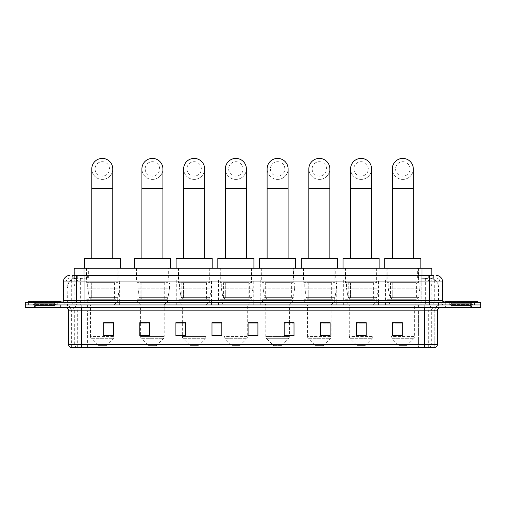 <?xml version="1.0" encoding="UTF-8"?>
<svg xmlns="http://www.w3.org/2000/svg" width="506" height="506" viewBox="0 0 506 506"><rect width="100%" height="100%" fill="white"/><g stroke="black" fill="none" stroke-linecap="round" stroke-linejoin="round"><path stroke-width="0.38" stroke-dasharray="2.53 1.9" d="M420.201 280.001L385.42 280.001L420.201 280.001L420.201 304.941L385.42 304.941L420.201 304.941M385.42 280.001L385.42 304.941M378.463 280.001L343.688 280.001L378.463 280.001L378.463 304.941L343.688 304.941L378.463 304.941M343.688 280.001L343.688 304.941M336.73 280.001L301.949 280.001L336.73 280.001L336.73 304.941L301.949 304.941L336.73 304.941M301.949 280.001L301.949 304.941M294.998 280.001L260.217 280.001L294.998 280.001L294.998 304.941L260.217 304.941L294.998 304.941M260.217 280.001L260.217 304.941M253.259 280.001L218.484 280.001L253.259 280.001L253.259 304.941L218.484 304.941L253.259 304.941M218.484 280.001L218.484 304.941M211.527 280.001L176.752 280.001L211.527 280.001L211.527 304.941L176.752 304.941L211.527 304.941M176.752 280.001L176.752 304.941M169.795 280.001L135.013 280.001L169.795 280.001L169.795 304.941L135.013 304.941L169.795 304.941M135.013 280.001L135.013 304.941M119.663 280.001L84.881 280.001L119.663 280.001L119.663 304.941L84.881 304.941L119.663 304.941M84.881 280.001L84.881 304.941M428.696 278.034L425.502 278.034L429.841 278.072L431.656 278.857L418.962 278.047L87.038 278.047L74.344 278.857L74.192 275.409M431.808 268.193L74.192 268.193M429.841 278.072A9.842 9.842 0 0 1 438.797 287.876L438.797 304.941L67.203 304.941L438.797 304.941M74.192 278.793L76.159 278.072L80.498 278.034L77.304 278.034M76.159 278.072A9.842 9.842 0 0 0 67.203 287.876L67.406 304.941M118.183 268.193L86.362 268.193L118.183 268.193L118.183 280.001L86.362 280.001L118.183 280.001M86.362 268.193L86.362 280.001M168.321 268.193L136.493 268.193L168.321 268.193L168.321 280.001L136.493 280.001L168.321 280.001M136.493 268.193L136.493 280.001M210.053 268.193L178.226 268.193L210.053 268.193L210.053 280.001L178.226 280.001L210.053 280.001M178.226 268.193L178.226 280.001M251.786 268.193L219.958 268.193L251.786 268.193L251.786 280.001L219.958 280.001L251.786 280.001M219.958 268.193L219.958 280.001M293.518 268.193L261.697 268.193L293.518 268.193L293.518 280.001L261.697 280.001L293.518 280.001M261.697 268.193L261.697 280.001M335.257 268.193L303.429 268.193L335.257 268.193L335.257 280.001L303.429 280.001L335.257 280.001M303.429 268.193L303.429 280.001M376.989 268.193L345.162 268.193L376.989 268.193L376.989 280.001L345.162 280.001L376.989 280.001M345.162 268.193L345.162 280.001M418.721 268.193L386.894 268.193L418.721 268.193L418.721 280.001L386.894 280.001L418.721 280.001M386.894 268.193L386.894 280.001M431.808 275.409L431.656 268.193M80.498 278.034L425.502 278.034M76.482 275.409L433.781 275.409L72.371 275.409L72.371 278.034L433.781 278.034L72.219 278.034L72.219 275.409L77.772 275.409A6.559 6.464 -90 0 0 71.308 281.969L71.308 300.672L63.358 300.672M436.077 278.034L69.923 278.034L436.077 278.034A3.934 3.934 0 0 1 440.018 281.969L440.018 300.672L71.308 300.672A1.638 1.613 90 0 1 69.695 302.316L444.281 302.316L69.695 302.316M63.358 281.969L440.018 281.969L65.982 281.969L65.982 300.672A4.263 4.263 0 0 1 61.719 304.941L444.281 304.941L61.719 304.941M474.464 302.316L448.221 302.316L474.464 302.316L474.464 304.941L448.221 304.941L474.464 304.941L474.464 302.967L448.221 302.967L474.464 302.967M448.221 302.316L448.221 302.967M57.779 302.316L31.536 302.316L57.779 302.316L57.779 304.941L31.536 304.941L57.779 304.941L57.779 302.967L31.536 302.967L57.779 302.967M31.536 302.316L31.536 302.967M470.858 307.566L25.3 307.566L25.3 302.316L480.7 302.316L480.7 304.941L470.858 304.941L480.7 304.941L480.7 307.566L470.858 307.566L470.858 304.941L35.142 304.941L470.858 304.941L470.858 302.316M25.3 304.941L35.142 304.941L25.3 304.941M433.781 278.034L433.781 275.409L77.772 275.409M60.404 304.941L60.404 307.566L28.912 307.566L60.404 307.566L28.912 307.566L60.404 307.566L60.404 304.941L28.912 304.941L28.912 307.566L28.912 304.941L60.404 304.941M477.088 304.941L477.088 307.566L445.596 307.566L477.088 307.566L445.596 307.566L477.088 307.566L477.088 304.941L445.596 304.941L445.596 307.566L445.596 304.941L477.088 304.941M60.733 302.967L28.583 302.967L60.733 302.967L60.733 304.941L28.583 304.941L60.733 304.941M28.583 302.967L28.583 304.941M477.417 302.967L445.267 302.967L477.417 302.967L477.417 304.941L445.267 304.941L477.417 304.941M445.267 302.967L445.267 304.941M70.973 347.59L434.768 347.59L434.768 310.842A5.908 5.908 0 0 1 440.669 304.941L65.331 304.941L440.669 304.941M71.232 347.59L71.232 310.842L437.393 310.842M424.268 307.566L65.331 307.566L424.268 307.566M448.221 304.941L474.464 304.941L448.221 304.941M31.536 304.941L57.779 304.941L31.536 304.941M402.283 335.358L402.283 322.689L402.283 335.813L392.441 335.813L392.441 322.752L392.441 335.813L402.283 335.813L402.283 322.815L402.283 335.813L402.283 323.207L392.441 323.207L392.441 335.813L392.441 322.689L402.283 322.689L392.441 322.689L402.283 322.689L402.283 335.358L392.441 335.358M366.192 335.358L366.192 322.689L366.192 335.813L356.35 335.813L356.35 322.752L356.35 335.813L366.192 335.813L366.192 322.815L366.192 335.813L366.192 323.207L356.35 323.207L356.35 335.813L356.35 322.689L366.192 322.689L356.35 322.689L366.192 322.689L366.192 335.358L356.35 335.358M330.102 335.358L330.102 322.689L330.102 335.813L320.26 335.813L320.26 322.752L320.26 335.813L330.102 335.813L330.102 322.815L330.102 335.813L330.102 323.207L320.26 323.207L320.26 335.813L320.26 322.689L330.102 322.689L320.26 322.689L330.102 322.689L330.102 335.358L320.26 335.358M284.17 322.752L294.011 322.752L294.011 335.813L294.011 322.689L294.011 335.813L284.17 335.813L284.17 322.752L284.17 335.813L294.011 335.813L294.011 322.815L294.011 335.813L294.011 323.207L284.17 323.207L284.17 322.689L284.17 335.813L284.17 322.689L294.011 322.689L284.17 322.689L289.419 322.689L289.419 304.941L265.795 304.941L265.795 336.389A3.283 3.283 0 0 0 266.757 338.71L288.458 338.71L266.757 338.71L273.67 345.623L281.545 345.623L273.67 345.623M113.559 335.358L113.559 322.689L113.559 335.813L103.717 335.813L103.717 322.752L103.717 335.813L113.559 335.813L113.559 322.815L113.559 335.813L113.559 323.207L103.717 323.207L103.717 335.813L103.717 322.689L113.559 322.689L103.717 322.689L113.559 322.689L113.559 335.358L103.717 335.358M149.649 322.752L139.808 322.752L139.808 335.813L149.649 335.813L149.649 322.689L149.649 335.813L139.808 335.813L139.808 322.752L139.808 335.813L149.649 335.813L149.649 322.815L149.649 335.813L149.649 323.207L139.808 323.207L139.808 335.813L139.808 322.752L139.808 335.813L139.808 323.207L149.649 323.207L149.649 322.689L139.808 322.689L149.649 322.689L140.592 322.689L140.592 304.941L136.822 301L167.992 301L136.822 301L136.822 299.691L167.992 299.691L136.822 299.691M185.74 322.752L175.898 322.752L175.898 335.813L185.74 335.813L185.74 322.689L185.74 335.813L175.898 335.813L175.898 322.752L175.898 335.813L185.74 335.813L185.74 322.815L185.74 335.813L185.74 323.207L175.898 323.207L175.898 322.689L175.898 335.813L175.898 322.752L175.898 335.813L175.898 323.207L185.74 323.207L185.74 322.689L175.898 322.689L185.74 322.689L182.331 322.689L182.331 304.941L178.555 301L209.724 301L178.555 301L178.555 299.691L209.724 299.691L178.555 299.691M221.83 335.358L221.83 322.689L221.83 335.813L211.989 335.813L211.989 322.752L211.989 335.813L221.83 335.813L221.83 322.815L221.83 335.813L221.83 323.207L211.989 323.207L211.989 322.689L211.989 335.813L211.989 322.752L211.989 335.813L211.989 323.207L221.83 323.207L221.83 322.752L221.83 335.358L211.989 335.358L211.989 335.813L221.83 335.813L221.83 322.752L211.989 322.752L211.989 335.358M257.921 335.358L257.921 322.689L257.921 335.813L248.079 335.813L248.079 322.752L248.079 335.813L257.921 335.813L257.921 322.815L257.921 335.813L257.921 323.207L248.079 323.207L248.079 322.689L248.079 335.813L248.079 322.752L248.079 335.813L248.079 323.207L257.921 323.207L257.921 322.752L257.921 335.358L248.079 335.358L248.079 335.813L257.921 335.813L257.921 322.752L248.079 322.752L248.079 335.358M434.61 347.59L435.027 347.59M221.83 322.689L211.989 322.689L221.83 322.689M257.921 322.689L248.079 322.689L257.921 322.689M113.559 323.207L113.559 322.815L113.559 323.207L103.717 323.207L103.717 335.813L113.559 335.813L113.559 323.207M294.011 323.207L294.011 322.815L294.011 323.207L284.17 323.207L284.17 335.813L294.011 335.813L294.011 323.207M330.102 323.207L330.102 322.815L330.102 323.207L320.26 323.207L320.26 335.813L330.102 335.813L330.102 323.207M366.192 323.207L366.192 322.815L366.192 323.207L356.35 323.207L356.35 335.813L366.192 335.813L366.192 323.207M402.283 323.207L402.283 322.815L402.283 323.207L392.441 323.207L392.441 335.813L402.283 335.813L402.283 323.207M113.559 322.752L103.717 322.752M330.102 322.752L320.26 322.752M366.192 322.752L356.35 322.752M402.283 322.752L392.441 322.752M56.628 304.941L32.688 304.941L56.628 304.941A0.329 0.329 0 0 1 56.299 304.612L33.017 304.612L56.299 304.612L56.299 302.639A0.329 0.329 0 0 1 56.628 302.316L32.688 302.316L56.628 302.316M32.688 304.941A0.329 0.329 0 0 0 33.017 304.612L33.017 302.639A0.329 0.329 0 0 0 32.688 302.316M61.062 302.316L28.254 302.316L61.062 302.316M32.688 307.566L56.628 307.566L32.688 307.566A1.967 1.967 0 0 0 34.655 305.592L34.655 303.296L54.661 303.296L34.655 303.296A1.967 1.967 0 0 0 32.688 301.329L56.628 301.329L32.688 301.329M56.628 307.566A1.967 1.967 0 0 1 54.661 305.592L54.661 303.296A1.967 1.967 0 0 1 56.628 301.329M28.254 301.329L61.062 301.329M102.269 179.409A10.499 10.499 0 0 0 112.768 168.909A10.499 10.499 0 0 1 102.269 179.409A10.499 10.499 0 0 0 112.768 168.909A10.499 10.499 0 0 0 102.269 158.41A10.499 10.499 0 0 0 91.776 168.909A10.499 10.499 0 0 0 102.269 179.409A10.499 10.499 0 0 1 91.776 168.909M102.269 161.692A7.217 7.217 0 0 1 109.492 168.909A7.217 7.217 0 0 1 102.269 176.126A7.217 7.217 0 0 1 95.052 168.909A7.217 7.217 0 0 1 102.269 161.692M91.776 258.351L112.768 258.351L91.776 258.351M106.209 345.623L98.335 345.623L91.422 338.71L113.123 338.71L91.422 338.71A3.283 3.283 0 0 1 90.46 336.389L114.084 336.389A3.283 3.283 0 0 1 113.123 338.71L106.209 345.623L98.335 345.623M114.084 304.941L90.46 304.941L90.46 336.389L114.084 336.389L114.084 304.941L117.854 301L86.684 301L117.854 301L117.854 299.691L86.684 299.691L86.684 301L90.46 304.941L114.084 304.941M89.967 282.626L114.577 282.626L89.967 282.626L89.967 299.691L114.577 299.691L89.967 299.691M114.577 282.626L114.577 299.691M86.684 268.193L117.854 268.193L86.684 268.193L86.684 282.626L117.854 282.626L86.684 282.626M117.854 268.193L117.854 282.626M120.314 268.193L84.224 268.193L120.314 268.193M84.224 258.351L120.314 258.351M86.684 299.691L117.854 299.691M119.334 282.955L87.69 282.955L119.334 282.955L119.334 288.205L87.69 288.205L87.69 282.955L87.69 288.205L89.271 297.345L91.712 299.033L116.051 299.033L91.712 299.033L91.719 282.955L91.712 299.033L89.271 297.345L87.69 288.205L119.334 288.205L118.006 297.345L89.271 297.345L118.006 297.345C117.145 298.768 116.5 299.331 116.057 299.033L116.051 282.955L91.719 282.955L116.051 282.955M152.407 179.409A10.499 10.499 0 0 0 162.907 168.909A10.499 10.499 0 0 1 152.407 179.409A10.499 10.499 0 0 0 162.907 168.909A10.499 10.499 0 0 0 152.407 158.41A10.499 10.499 0 0 0 141.908 168.909A10.499 10.499 0 0 0 152.407 179.409A10.499 10.499 0 0 1 141.908 168.909M152.407 161.692A7.217 7.217 0 0 1 159.624 168.909A7.217 7.217 0 0 1 152.407 176.126A7.217 7.217 0 0 1 145.184 168.909A7.217 7.217 0 0 1 152.407 161.692M141.908 258.351L162.907 258.351L141.908 258.351M156.341 345.623L148.467 345.623L141.553 338.71L163.255 338.71L141.553 338.71A3.283 3.283 0 0 1 140.592 336.389L164.216 336.389A3.283 3.283 0 0 1 163.255 338.71L156.341 345.623L148.467 345.623M167.992 299.691L167.992 301L164.216 304.941L140.592 304.941L164.216 304.941L164.216 336.389L140.592 336.389L140.592 322.752M140.099 282.626L164.709 282.626L140.099 282.626L140.099 299.691L164.709 299.691L140.099 299.691M164.709 282.626L164.709 299.691M136.822 268.193L167.992 268.193L136.822 268.193L136.822 282.626L167.992 282.626L136.822 282.626M167.992 268.193L167.992 282.626M170.452 268.193L134.362 268.193L170.452 268.193M134.362 258.351L170.452 258.351M169.466 282.955L137.822 282.955L169.466 282.955L169.466 288.205L137.822 288.205L137.822 282.955L137.822 288.205L139.403 297.345L141.851 299.033L166.183 299.033L141.851 299.033L141.851 282.955L141.851 299.033L139.403 297.345L137.822 288.205L169.466 288.205L168.137 297.345L139.403 297.345L168.137 297.345C167.277 298.768 166.632 299.331 166.189 299.033L166.183 282.955L141.851 282.955L166.183 282.955M194.14 179.409A10.499 10.499 0 0 0 204.639 168.909A10.499 10.499 0 0 1 194.14 179.409A10.499 10.499 0 0 0 204.639 168.909A10.499 10.499 0 0 0 194.14 158.41A10.499 10.499 0 0 0 183.64 168.909A10.499 10.499 0 0 0 194.14 179.409A10.499 10.499 0 0 1 183.64 168.909M194.14 161.692A7.217 7.217 0 0 1 201.356 168.909A7.217 7.217 0 0 1 194.14 176.126A7.217 7.217 0 0 1 186.923 168.909A7.217 7.217 0 0 1 194.14 161.692M183.64 258.351L204.639 258.351L183.64 258.351M198.074 345.623L190.199 345.623L183.286 338.71L204.987 338.71L183.286 338.71A3.283 3.283 0 0 1 182.331 336.389L205.948 336.389A3.283 3.283 0 0 1 204.987 338.71L198.074 345.623L190.199 345.623M209.724 299.691L209.724 301L205.948 304.941L182.331 304.941L205.948 304.941L205.948 336.389L182.331 336.389L182.331 322.752M181.837 282.626L206.442 282.626L181.837 282.626L181.837 299.691L206.442 299.691L181.837 299.691M206.442 282.626L206.442 299.691M178.555 268.193L209.724 268.193L178.555 268.193L178.555 282.626L209.724 282.626L178.555 282.626M209.724 268.193L209.724 282.626M212.185 268.193L176.094 268.193L212.185 268.193M176.094 258.351L212.185 258.351M211.198 282.955L179.56 282.955L211.198 282.955L211.198 288.205L179.56 288.205L179.56 282.955L179.56 288.205L181.142 297.345L183.583 299.033L207.922 299.033L183.583 299.033L183.583 282.955L183.583 299.033L181.142 297.345L179.56 288.205L211.198 288.205L209.87 297.345L181.142 297.345L209.87 297.345C209.016 298.768 208.364 299.331 207.922 299.033L207.922 282.955L183.583 282.955L207.922 282.955M235.872 179.409A10.499 10.499 0 0 0 246.371 168.909A10.499 10.499 0 0 1 235.872 179.409A10.499 10.499 0 0 0 246.371 168.909A10.499 10.499 0 0 0 235.872 158.41A10.499 10.499 0 0 0 225.372 168.909A10.499 10.499 0 0 0 235.872 179.409A10.499 10.499 0 0 1 225.372 168.909M235.872 161.692A7.217 7.217 0 0 1 243.089 168.909A7.217 7.217 0 0 1 235.872 176.126A7.217 7.217 0 0 1 228.655 168.909A7.217 7.217 0 0 1 235.872 161.692M225.372 258.351L246.371 258.351L225.372 258.351M239.812 345.623L231.938 345.623L225.025 338.71L246.726 338.71L225.025 338.71A3.283 3.283 0 0 1 224.063 336.389L247.687 336.389A3.283 3.283 0 0 1 246.726 338.71L239.812 345.623L231.938 345.623M247.687 304.941L224.063 304.941L224.063 336.389L247.687 336.389L247.687 304.941L251.457 301L220.287 301L251.457 301L251.457 299.691L220.287 299.691L220.287 301L224.063 304.941L247.687 304.941M223.57 282.626L248.174 282.626L223.57 282.626L223.57 299.691L248.174 299.691L223.57 299.691M248.174 282.626L248.174 299.691M220.287 268.193L251.457 268.193L220.287 268.193L220.287 282.626L251.457 282.626L220.287 282.626M251.457 268.193L251.457 282.626M253.917 268.193L217.827 268.193L253.917 268.193M217.827 258.351L253.917 258.351M220.287 299.691L251.457 299.691M252.937 282.955L221.293 282.955L252.937 282.955L252.937 288.205L221.293 288.205L221.293 282.955L221.293 288.205L222.874 297.345L225.315 299.033L249.654 299.033L225.315 299.033L225.315 282.955L225.315 299.033L222.874 297.345L221.293 288.205L252.937 288.205L251.602 297.345L222.874 297.345L251.602 297.345C250.748 298.768 250.097 299.331 249.654 299.033L249.654 282.955L225.315 282.955L249.654 282.955M277.604 179.409A10.499 10.499 0 0 0 288.104 168.909A10.499 10.499 0 0 1 277.604 179.409A10.499 10.499 0 0 0 288.104 168.909A10.499 10.499 0 0 0 277.604 158.41A10.499 10.499 0 0 0 267.111 168.909A10.499 10.499 0 0 0 277.604 179.409A10.499 10.499 0 0 1 267.111 168.909M277.604 161.692A7.217 7.217 0 0 1 284.827 168.909A7.217 7.217 0 0 1 277.604 176.126A7.217 7.217 0 0 1 270.387 168.909A7.217 7.217 0 0 1 277.604 161.692M267.111 258.351L288.104 258.351L267.111 258.351M281.545 345.623L288.458 338.71A3.283 3.283 0 0 0 289.419 336.389L265.795 336.389L289.419 336.389L289.419 322.752M289.419 304.941L293.189 301L262.026 301L293.189 301L293.189 299.691L262.026 299.691L262.026 301L265.795 304.941L289.419 304.941M265.302 282.626L289.913 282.626L265.302 282.626L265.302 299.691L289.913 299.691L265.302 299.691M289.913 282.626L289.913 299.691M262.026 268.193L293.189 268.193L262.026 268.193L262.026 282.626L293.189 282.626L262.026 282.626M293.189 268.193L293.189 282.626M295.656 268.193L259.559 268.193L295.656 268.193M259.559 258.351L295.656 258.351M262.026 299.691L293.189 299.691M294.669 282.955L263.025 282.955L294.669 282.955L294.669 288.205L263.025 288.205L263.025 282.955L263.025 288.205L264.606 297.345L267.048 299.033L291.386 299.033L267.054 299.033L267.054 282.955L267.048 299.033L264.606 297.345L263.025 288.205L294.669 288.205L293.341 297.345L264.606 297.345L293.341 297.345C292.481 298.768 291.835 299.331 291.393 299.033L291.386 282.955L267.054 282.955L291.386 282.955M319.343 179.409A10.499 10.499 0 0 0 329.842 168.909A10.499 10.499 0 0 1 319.343 179.409A10.499 10.499 0 0 0 329.842 168.909A10.499 10.499 0 0 0 319.343 158.41A10.499 10.499 0 0 0 308.843 168.909A10.499 10.499 0 0 0 319.343 179.409A10.499 10.499 0 0 1 308.843 168.909M319.343 161.692A7.217 7.217 0 0 1 326.56 168.909A7.217 7.217 0 0 1 319.343 176.126A7.217 7.217 0 0 1 312.126 168.909A7.217 7.217 0 0 1 319.343 161.692M308.843 258.351L329.842 258.351L308.843 258.351M323.277 345.623L315.402 345.623L308.489 338.71L330.19 338.71L308.489 338.71A3.283 3.283 0 0 1 307.528 336.389L331.152 336.389A3.283 3.283 0 0 1 330.19 338.71L323.277 345.623L315.402 345.623M331.152 304.941L307.528 304.941L307.528 336.389L331.152 336.389L331.152 304.941L334.928 301L303.758 301L334.928 301L334.928 299.691L303.758 299.691L303.758 301L307.528 304.941L331.152 304.941M307.041 282.626L331.645 282.626L307.041 282.626L307.041 299.691L331.645 299.691L307.041 299.691M331.645 282.626L331.645 299.691M303.758 268.193L334.928 268.193L303.758 268.193L303.758 282.626L334.928 282.626L303.758 282.626M334.928 268.193L334.928 282.626M337.388 268.193L301.298 268.193L337.388 268.193M301.298 258.351L337.388 258.351M303.758 299.691L334.928 299.691M336.401 282.955L304.757 282.955L336.401 282.955L336.401 288.205L304.757 288.205L304.757 282.955L304.757 288.205L306.339 297.345L308.786 299.033L333.119 299.033L308.786 299.033L308.786 282.955L308.786 299.033L306.339 297.345L304.757 288.205L336.401 288.205L335.073 297.345L306.339 297.345L335.073 297.345C334.219 298.768 333.568 299.331 333.125 299.033L308.78 299.033L333.125 299.033M361.075 179.409A10.499 10.499 0 0 0 371.575 168.909A10.499 10.499 0 0 1 361.075 179.409A10.499 10.499 0 0 0 371.575 168.909A10.499 10.499 0 0 0 361.075 158.41A10.499 10.499 0 0 0 350.576 168.909A10.499 10.499 0 0 0 361.075 179.409A10.499 10.499 0 0 1 350.576 168.909M361.075 161.692A7.217 7.217 0 0 1 368.292 168.909A7.217 7.217 0 0 1 361.075 176.126A7.217 7.217 0 0 1 353.858 168.909A7.217 7.217 0 0 1 361.075 161.692M350.576 258.351L371.575 258.351L350.576 258.351M365.016 345.623L357.141 345.623L350.228 338.71L371.929 338.71L350.228 338.71A3.283 3.283 0 0 1 349.267 336.389L372.884 336.389A3.283 3.283 0 0 1 371.929 338.71L365.016 345.623L357.141 345.623M372.884 304.941L349.267 304.941L349.267 336.389L372.884 336.389L372.884 304.941L376.66 301L345.49 301L376.66 301L376.66 299.691L345.49 299.691L345.49 301L349.267 304.941L372.884 304.941M348.773 282.626L373.377 282.626L348.773 282.626L348.773 299.691L373.377 299.691L348.773 299.691M373.377 282.626L373.377 299.691M345.49 268.193L376.66 268.193L345.49 268.193L345.49 282.626L376.66 282.626L345.49 282.626M376.66 268.193L376.66 282.626M379.12 268.193L343.03 268.193L379.12 268.193M343.03 258.351L379.12 258.351M345.49 299.691L376.66 299.691M378.134 282.955L346.496 282.955L378.134 282.955L378.134 288.205L346.496 288.205L346.496 282.955L346.496 288.205L348.077 297.345L350.519 299.033L374.857 299.033L350.519 299.033L350.519 282.955L350.519 299.033L348.077 297.345L346.496 288.205L378.134 288.205L376.806 297.345L348.077 297.345L376.806 297.345C375.952 298.768 375.3 299.331 374.857 299.033L374.857 282.955L350.519 282.955L374.857 282.955M402.808 179.409A10.499 10.499 0 0 0 413.307 168.909A10.499 10.499 0 0 1 402.808 179.409A10.499 10.499 0 0 0 413.307 168.909A10.499 10.499 0 0 0 402.808 158.41A10.499 10.499 0 0 0 392.308 168.909A10.499 10.499 0 0 0 402.808 179.409A10.499 10.499 0 0 1 392.308 168.909M402.808 161.692A7.217 7.217 0 0 1 410.031 168.909A7.217 7.217 0 0 1 402.808 176.126A7.217 7.217 0 0 1 395.591 168.909A7.217 7.217 0 0 1 402.808 161.692M392.308 258.351L413.307 258.351L392.308 258.351M406.748 345.623L398.873 345.623L391.96 338.71L413.661 338.71L391.96 338.71A3.283 3.283 0 0 1 390.999 336.389L414.623 336.389A3.283 3.283 0 0 1 413.661 338.71L406.748 345.623L398.873 345.623M414.623 304.941L390.999 304.941L390.999 336.389L414.623 336.389L414.623 304.941L418.392 301L387.223 301L418.392 301L418.392 299.691L387.223 299.691L387.223 301L390.999 304.941L414.623 304.941M390.505 282.626L415.116 282.626L390.505 282.626L390.505 299.691L415.116 299.691L390.505 299.691M415.116 282.626L415.116 299.691M387.223 268.193L418.392 268.193L387.223 268.193L387.223 282.626L418.392 282.626L387.223 282.626M418.392 268.193L418.392 282.626M420.853 268.193L384.762 268.193L420.853 268.193M384.762 258.351L420.853 258.351M387.223 299.691L418.392 299.691M419.872 282.955L388.228 282.955L419.872 282.955L419.872 288.205L388.228 288.205L388.228 282.955L388.228 288.205L389.81 297.345L392.251 299.033L416.59 299.033L392.251 299.033L392.251 282.955L392.251 299.033L389.81 297.345L388.228 288.205L419.872 288.205L418.538 297.345L389.81 297.345L418.538 297.345C417.684 298.768 417.033 299.331 416.59 299.033L416.59 282.955L392.251 282.955L416.59 282.955M473.312 304.941L449.372 304.941L473.312 304.941A0.329 0.329 0 0 1 472.983 304.612L449.701 304.612L472.983 304.612L472.983 302.639A0.329 0.329 0 0 1 473.312 302.316L449.372 302.316L473.312 302.316M449.372 304.941A0.329 0.329 0 0 0 449.701 304.612L449.701 302.639A0.329 0.329 0 0 0 449.372 302.316M477.746 302.316L444.938 302.316L477.746 302.316M449.372 307.566L473.312 307.566L449.372 307.566A1.967 1.967 0 0 0 451.339 305.592L451.339 303.296L471.345 303.296L451.339 303.296A1.967 1.967 0 0 0 449.372 301.329L473.312 301.329L449.372 301.329M473.312 307.566A1.967 1.967 0 0 1 471.345 305.592L471.345 303.296A1.967 1.967 0 0 1 473.312 301.329M444.938 301.329L477.746 301.329M91.712 299.033L116.057 299.033L91.712 299.033M225.315 299.033L249.654 299.033L225.315 299.033M267.048 299.033L291.393 299.033L267.048 299.033M350.519 299.033L374.857 299.033L350.519 299.033M392.251 299.033L416.59 299.033L392.251 299.033M74.344 278.857L74.344 268.193M75.596 278.155A9.842 9.696 -90 0 0 67.406 287.876L438.797 287.876L425.672 287.876L425.672 304.941M438.594 304.941L438.594 287.876A9.842 9.696 90 0 0 430.404 278.155M80.328 278.034L80.328 287.876L67.203 287.876L67.203 304.941M418.962 278.047L418.962 304.941M424.395 278.294A9.842 9.696 90 0 1 431.884 287.876L431.884 304.941M87.038 278.047L87.038 304.941M81.605 278.294A9.842 9.696 -90 0 0 74.116 287.876L74.116 304.941M425.672 278.034L425.672 287.876L80.328 287.876L80.328 304.941M84.034 278.053L84.034 275.409M78.968 278.857L78.968 268.193M88.664 278.053L88.664 268.193M417.336 278.053L417.336 268.193M427.032 278.857L427.032 268.193M421.966 278.053L421.966 275.409M82.061 278.034L82.061 275.409M69.923 278.034C66.071 278.578 65.799 281.798 65.982 281.969L65.982 300.672L429.518 300.672L429.518 278.034M84.236 275.409L84.236 300.672L66.141 300.672A4.263 4.2 90 0 1 61.941 304.941M429.518 304.941L429.518 300.672L440.018 300.672C440.271 303.265 441.687 304.688 444.281 304.941M421.764 275.409L421.764 281.969L442.642 281.969M442.642 300.672L442.44 281.969A6.559 6.464 90 0 0 435.976 275.409M35.142 302.316L35.142 307.566M70.024 275.409A6.559 6.464 -90 0 0 63.56 281.969L63.56 300.672A1.638 1.613 90 0 1 61.941 302.316M428.228 275.409A6.559 6.464 90 0 1 434.692 281.969L434.692 300.672L421.764 300.672L421.764 302.316M444.059 302.316A1.638 1.613 -90 0 1 442.44 300.672L434.692 300.672A1.638 1.613 -90 0 0 436.305 302.316M70.024 278.034A3.934 3.877 -90 0 0 66.141 281.969L421.764 281.969L421.764 300.672L84.236 300.672L84.236 302.316M84.236 278.034L84.236 304.941M77.772 278.034A3.934 3.877 -90 0 0 73.895 281.969L73.895 300.672A4.263 4.2 90 0 1 69.695 304.941M76.482 278.034L76.482 304.941M435.976 278.034A3.934 3.877 90 0 1 439.859 281.969L439.859 300.672A4.263 4.2 -90 0 0 444.059 304.941M428.228 278.034A3.934 3.877 90 0 1 432.105 281.969L432.105 300.672A4.263 4.2 -90 0 0 436.305 304.941M421.764 278.034L421.764 304.941M77.69 278.034L77.69 275.409M87.386 278.034L87.386 275.409M418.614 278.034L418.614 275.409M428.31 278.034L428.31 275.409M433.629 278.034L433.629 275.409M423.939 278.034L423.939 275.409M428.962 347.59A3.283 3.232 90 0 0 431.289 344.441L87.633 344.441L87.633 310.842L418.367 310.842L418.367 347.59L418.367 310.842L434.61 310.842A5.908 5.819 -90 0 1 440.422 304.941M81.732 347.59L81.732 310.842L71.232 310.842C70.884 307.256 68.917 305.289 65.331 304.941M77.038 347.59A3.283 3.232 -90 0 1 74.711 344.441L74.711 310.842L87.633 310.842L87.633 347.59L87.633 344.441L68.607 344.441M68.607 310.842L74.711 310.842A3.283 3.232 90 0 0 71.479 307.566M71.137 347.59A3.283 3.232 -90 0 1 68.81 344.441L68.81 310.842A3.283 3.232 90 0 0 65.578 307.566M434.863 347.59A3.283 3.232 90 0 0 437.19 344.441L431.289 344.441L431.289 310.842A3.283 3.232 -90 0 1 434.521 307.566M437.393 344.441L437.19 310.842A3.283 3.232 -90 0 1 440.422 307.566M87.633 304.941L87.633 307.566M418.367 304.941L418.367 307.566M428.708 347.59L428.708 310.842A5.908 5.819 -90 0 1 434.521 304.941M434.768 347.59L434.768 310.842L81.732 310.842L81.732 304.941M424.268 347.59L424.268 304.941M71.39 347.59L71.39 310.842A5.908 5.819 90 0 0 65.578 304.941M77.291 347.59L77.291 310.842A5.908 5.819 90 0 0 71.479 304.941M185.74 335.358L175.898 335.358M149.649 335.358L139.808 335.358M294.011 335.358L284.17 335.358M56.299 302.639L33.017 302.639L56.299 302.639M34.655 305.592L54.661 305.592L34.655 305.592M112.768 188.593L91.776 188.593M162.907 188.593L141.908 188.593M204.639 188.593L183.64 188.593M246.371 188.593L225.372 188.593M288.104 188.593L267.111 188.593M329.842 188.593L308.843 188.593M371.575 188.593L350.576 188.593M413.307 188.593L392.308 188.593M472.983 302.639L449.701 302.639L472.983 302.639M451.339 305.592L471.345 305.592L451.339 305.592M333.119 299.033L333.119 282.955"/><path stroke-width="0.76" d="M74.192 275.409L74.192 268.193L431.808 268.193L431.808 275.409M72.371 275.409L433.781 275.409M72.219 275.409L76.482 275.409L76.482 281.969L63.358 281.969L63.358 300.672A1.638 1.638 0 0 1 61.719 302.316M69.923 275.409A6.559 6.559 0 0 0 63.358 281.969M436.077 275.409A6.559 6.559 0 0 1 442.642 281.969L442.642 300.672L444.281 302.316M35.142 302.316L25.3 302.316L25.3 304.941L35.142 304.941L25.3 304.941L25.3 307.566L35.142 307.566L35.142 304.941L470.858 304.941L35.142 304.941L35.142 302.316L470.858 302.316L470.858 304.941L480.7 304.941L470.858 304.941L470.858 307.566L35.142 307.566M470.858 307.566L480.7 307.566L480.7 302.316L470.858 302.316M437.393 344.441C437.298 346.015 436.514 347.065 435.027 347.59L424.268 347.59L424.268 344.441L437.393 344.441L437.393 310.842A3.283 3.283 0 0 1 440.669 307.566M424.268 347.59L70.973 347.59A3.283 3.283 0 0 1 68.607 344.441L68.607 310.842C68.418 308.85 67.323 307.756 65.331 307.566M402.283 335.813L402.283 322.689L392.441 322.689L392.441 335.813L402.283 335.813M366.192 335.813L366.192 322.689L356.35 322.689L356.35 335.813L366.192 335.813M330.102 335.813L330.102 322.689L320.26 322.689L320.26 335.813L330.102 335.813M294.011 335.813L294.011 322.689L284.17 322.689L284.17 335.813L294.011 335.813M113.559 335.813L113.559 322.689L103.717 322.689L103.717 335.813L113.559 335.813M149.649 335.813L149.649 322.689L139.808 322.689L139.808 335.813L149.649 335.813M185.74 335.813L185.74 322.689L175.898 322.689L175.898 335.813L185.74 335.813M221.83 335.813L221.83 322.689L211.989 322.689L211.989 335.813L221.83 335.813M257.921 335.813L257.921 322.689L248.079 322.689L248.079 335.813L257.921 335.813M221.83 322.689L211.989 322.752L221.83 322.689M182.331 322.752L185.74 322.752M140.592 322.752L149.649 322.752M284.17 322.752L289.419 322.752M248.079 322.689L257.921 322.752L248.079 322.689M113.559 322.752L103.717 322.752M330.102 322.752L320.26 322.752M366.192 322.752L356.35 322.752M402.283 322.752L392.441 322.752M61.062 302.316L61.062 301.329L28.254 301.329L28.254 302.316M91.776 258.351L91.776 168.909A10.499 10.499 0 0 1 102.269 158.41A10.499 10.499 0 0 1 112.768 168.909A10.499 10.499 0 0 0 102.269 158.41M112.768 258.351L112.768 168.909M120.314 268.193L120.314 258.351L84.224 258.351L84.224 268.193M141.908 258.351L141.908 168.909A10.499 10.499 0 0 1 152.407 158.41A10.499 10.499 0 0 1 162.907 168.909A10.499 10.499 0 0 0 152.407 158.41M162.907 258.351L162.907 168.909M170.452 268.193L170.452 258.351L134.362 258.351L134.362 268.193M183.64 258.351L183.64 168.909A10.499 10.499 0 0 1 194.14 158.41A10.499 10.499 0 0 1 204.639 168.909A10.499 10.499 0 0 0 194.14 158.41M204.639 258.351L204.639 168.909M212.185 268.193L212.185 258.351L176.094 258.351L176.094 268.193M225.372 258.351L225.372 168.909A10.499 10.499 0 0 1 235.872 158.41A10.499 10.499 0 0 1 246.371 168.909A10.499 10.499 0 0 0 235.872 158.41M246.371 258.351L246.371 168.909M253.917 268.193L253.917 258.351L217.827 258.351L217.827 268.193M267.111 258.351L267.111 168.909A10.499 10.499 0 0 1 277.604 158.41A10.499 10.499 0 0 1 288.104 168.909A10.499 10.499 0 0 0 277.604 158.41M288.104 258.351L288.104 168.909M295.656 268.193L295.656 258.351L259.559 258.351L259.559 268.193M308.843 258.351L308.843 168.909A10.499 10.499 0 0 1 319.343 158.41A10.499 10.499 0 0 1 329.842 168.909A10.499 10.499 0 0 0 319.343 158.41M329.842 258.351L329.842 168.909M337.388 268.193L337.388 258.351L301.298 258.351L301.298 268.193M350.576 258.351L350.576 168.909A10.499 10.499 0 0 1 361.075 158.41A10.499 10.499 0 0 1 371.575 168.909A10.499 10.499 0 0 0 361.075 158.41M371.575 258.351L371.575 168.909M379.12 268.193L379.12 258.351L343.03 258.351L343.03 268.193M392.308 258.351L392.308 168.909A10.499 10.499 0 0 1 402.808 158.41A10.499 10.499 0 0 1 413.307 168.909A10.499 10.499 0 0 0 402.808 158.41M413.307 258.351L413.307 168.909M420.853 268.193L420.853 258.351L384.762 258.351L384.762 268.193M477.746 302.316L477.746 301.329L444.938 301.329L444.938 302.316M84.034 275.409L84.034 268.193M421.966 275.409L421.966 268.193M76.482 302.316L76.482 300.672L442.642 300.672M63.358 300.672L76.482 300.672L76.482 281.969L429.518 281.969L429.518 302.316M442.642 281.969L429.518 281.969L429.518 275.409M424.268 307.566L424.268 310.842L68.607 310.842M437.393 310.842L424.268 310.842L424.268 344.441L81.732 344.441L81.732 347.59M68.607 344.441L81.732 344.441L81.732 307.566M257.921 335.358L248.079 335.358M221.83 335.358L211.989 335.358M185.74 335.358L175.898 335.358M149.649 335.358L139.808 335.358M113.559 335.358L103.717 335.358M294.011 335.358L284.17 335.358M330.102 335.358L320.26 335.358M366.192 335.358L356.35 335.358M402.283 335.358L392.441 335.358M91.776 188.593L112.768 188.593M141.908 188.593L162.907 188.593M183.64 188.593L204.639 188.593M225.372 188.593L246.371 188.593M267.111 188.593L288.104 188.593M308.843 188.593L329.842 188.593M350.576 188.593L371.575 188.593M392.308 188.593L413.307 188.593"/></g></svg>
